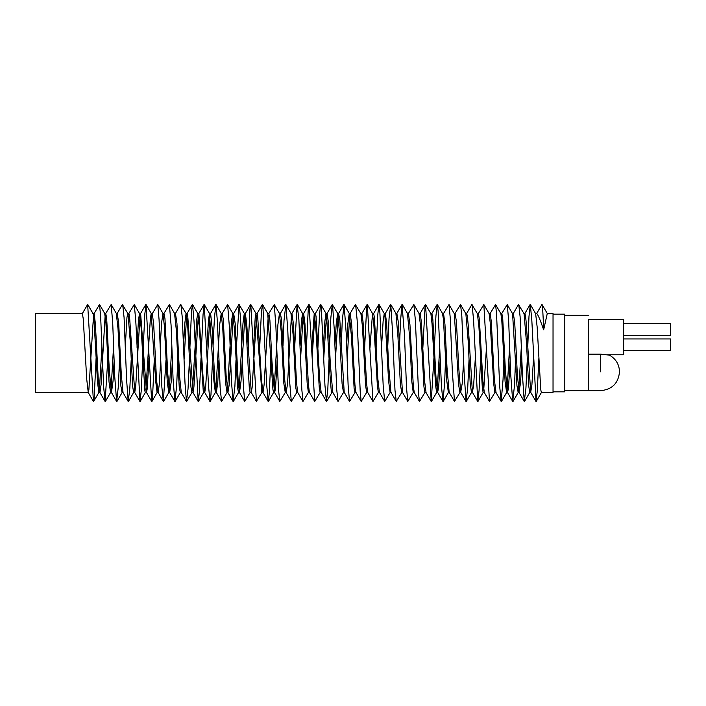 <?xml version="1.0" encoding="UTF-8"?>
<svg xmlns="http://www.w3.org/2000/svg" width="706" height="706" viewBox="0 0 706 706"><rect width="100%" height="100%" fill="white"/><g stroke="black" fill="none" stroke-linecap="round" stroke-linejoin="round"><path stroke-width="1.06" d="M553.036 314.17L564.8 314.17L564.8 391.83L553.036 391.83M588.336 353L588.336 320.392C588.336 313.755 588.336 313.755 588.336 320.392L588.336 390.656L564.8 390.656M588.336 354.156L600.691 354.156C613.143 355.497 611.237 355.365 600.691 354.156L600.691 371.824M588.336 319.465L623.636 319.465L623.636 354.765L607.134 354.765M623.636 350.714L670.7 350.714L670.7 338.951L623.636 338.951M623.636 335.279L670.7 335.279L670.7 323.516L623.636 323.516M35.3 392.421L35.3 313.579L82.364 313.579L83.255 318.838L86.732 379.237L88.241 392.421L35.3 392.421M510.164 360.245L508.417 389.077L507.376 392.254L505.346 369.423L502.672 317.453L501.816 313.579L500.766 313.579M490.043 313.693L495.577 304.498L500.889 313.693L501.834 321.106L505.09 381.549L506.608 392.421L507.561 392.421M507.058 391.239L509.653 345.578M512.406 313.579L513.315 313.579L514.7 322.139L517.207 371.683L518.936 392.289L520.507 383.155L521.902 359.981M478.28 313.711L483.831 304.498L489.152 313.693L490.176 322.386L493.723 383.985L494.88 392.421L496.018 392.421L494.35 379.546L491.244 321.106L490.176 313.579L489.02 313.579M466.534 313.702L471.855 304.507L477.406 313.711L478.933 327.028L482.366 388.512L483.133 392.421L484.29 392.421L482.913 380.913L479.392 319.765L478.43 313.579L477.265 313.579M483.716 390.162L486.416 348.208M475.306 358.216L473.673 384.735L472.42 392.315L468.193 324.91L467.363 316.2L466.675 313.579L465.678 313.579M454.902 313.738L460.533 304.542L465.863 313.746L468.157 340.707L470.178 383.093L471.449 392.421L472.543 392.421M463.648 360.21L462.298 382.934L460.691 392.28L458.794 368.497L456.42 321.565L455.088 313.579L454.17 313.579M443.403 313.738L449.016 304.524L454.337 313.729L458.653 385.017L459.933 392.421L460.859 392.421M449.016 304.524L450.304 318.635L452.299 371.003L454.479 401.458L449.148 392.254L446.986 367.367L444.965 324.451L443.58 313.579L442.503 313.579L443.421 319.165L446.836 381.266L448.363 392.421L449.343 392.421M440.191 359.539L438.691 387.056L437.623 392.289L436.096 379.219L432.831 319.165L431.913 313.579L430.766 313.579M422.841 348.164L425.153 305.195L425.568 304.498L430.889 313.685L432.019 323.63L435.567 385.167L436.617 392.421L437.773 392.421M437.173 390.48L439.723 347.59M420.176 313.579L419.011 313.579L420.688 326.781L423.953 386.835L424.871 392.421L426.027 392.421L424.774 382.361L421.217 320.815L420.176 313.579M408.421 313.579L407.45 313.579L409.798 338.633L411.819 381.558L413.213 392.421L414.281 392.421L413.363 386.835L409.948 324.707L408.421 313.579M399.534 345.746L400.478 321.398L402.005 304.542L404.494 334.997L406.488 387.365L407.777 401.476L402.455 392.271L398.14 320.974L396.86 313.579L395.934 313.579L397.99 337.503L400.373 384.426L401.705 392.421L402.623 392.421M387.788 345.719L389.077 317.965L390.771 304.524L392.695 333.903L394.972 390.136L396.26 401.458L390.93 392.254L388.635 365.293L386.614 322.907L385.344 313.579L384.249 313.579L385.017 317.488L388.6 381.072L390.118 392.421L391.115 392.421M376.139 347.74L377.719 315.432L378.848 304.498L379.722 309.219L383.181 385.52L384.708 401.485L379.387 392.289L377.86 378.972L374.427 317.488L373.659 313.579L372.503 313.579L373.871 325.078L377.401 386.226L378.363 392.421L379.528 392.421M381.487 347.784L383.12 321.256L384.249 313.579M364.614 348.076L366.741 306.166L367.305 304.498L372.962 401.502L367.641 392.307L366.608 383.605L363.06 321.998L361.913 313.579L360.766 313.579M350.026 313.711L355.347 304.515L360.925 313.72L362.443 326.454L365.54 384.894L366.617 392.421L367.773 392.421M369.962 348.049L372.503 313.579M355.603 304.524L357.121 319.792L360.245 392.307L361.216 401.502L355.895 392.307L354.95 384.894L351.703 324.433L350.176 313.579L349.223 313.579L351.447 336.577L354.112 388.556L354.977 392.421L356.027 392.421M341.272 345.755L342.251 320.93L344.087 304.542L346.143 332.482L348.129 385.291L349.541 401.467L344.21 392.271L339.851 320.374L338.633 313.579L337.697 313.579L336.285 322.836L334.891 346.019M329.534 345.922L330.867 317.647L332.27 304.524L337.856 313.711L339.586 334.317L342.092 383.852L343.478 392.421L344.387 392.421M346.628 345.755L347.652 325.36L349.223 313.579M349.735 314.761L347.14 360.422M332.526 304.515L334.291 329.976L336.691 389.35L338.033 401.458L332.702 392.262L330.284 363.219L328.255 321.477L327.107 313.579L325.987 313.579L326.604 316.094L330.364 380.958L331.193 389.809L331.864 392.421L332.888 392.421M338.139 314.7L335.385 360.325M317.912 347.908L319.5 315.07L320.595 304.498L321.309 307.507L324.945 385.344L326.454 401.493L321.133 392.298L319.624 378.822L316.014 316.094L315.397 313.579L314.241 313.579L315.75 326.763L319.218 387.162L320.109 392.421L321.274 392.421M323.251 347.952L324.901 320.965L325.987 313.579M326.507 315.405L323.701 358.966M306.386 347.952L308.328 307.507L309.043 304.498L314.7 401.493L309.378 392.298L308.434 384.673L304.921 323.348L303.651 313.579L302.53 313.579L304.189 326.048L307.128 382.687L308.363 392.421L309.519 392.421M311.725 347.908L314.241 313.579M314.814 315.847L312.149 357.765M294.746 346.019L297.102 304.515L298.867 319.306L301.833 389.588L302.953 401.493L297.641 392.307L296.538 382.687L293.449 324.08L291.94 313.579L290.996 313.579L293.087 334.547L295.814 388L296.749 392.421L297.773 392.421M300.103 345.922L301.383 321.477L302.53 313.579M303.13 315.405L300.588 358.886M283.009 345.755L284.024 320.471L285.859 304.542L287.783 329.993L289.769 383.102L291.304 401.467L285.983 392.262L284.465 377.242L281.562 319.765L280.406 313.579L279.452 313.579L281.173 331.282L283.821 383.296L285.242 392.421L286.159 392.421L287.545 383.852L291.49 314.7M268.704 313.72L274.281 304.515L275.878 326.234L278.411 388.609L279.805 401.458L274.475 392.262L271.942 361.154L269.895 320.153L268.862 313.579L267.724 313.579L272.957 389.862L273.61 392.421L274.652 392.421L275.516 388.556L277.14 360.413M274.078 390.877L277.935 324.433L279.452 313.579M259.676 348.049L261.282 314.7L262.332 304.498L262.897 306.166L266.718 385.291L268.209 401.493L262.888 392.307L261.388 378.769L257.602 315L257.134 313.579L255.978 313.579L261.864 392.421L263.02 392.421L264.088 384.894L268.262 315.458M245.388 313.579L244.285 313.579L245.926 325.572L249.306 388.141L250.109 392.421L251.274 392.421L246.782 324.734L245.388 313.579M253.498 347.74L255.21 317.488L255.978 313.579M256.56 315.838L252.104 387.7L251.274 392.421M236.492 345.79L239.131 304.533L240.605 318.733L243.429 386.579L244.7 401.493L239.378 392.298L238.134 380.243L235.195 323.666L233.695 313.579L232.777 313.579L234.736 332.561L237.516 387.426L238.522 392.421L239.519 392.421L241.037 381.072L244.885 315.326M239.06 391.08L243.023 322.907L244.285 313.579M222.187 313.579L221.207 313.579L222.761 328.422L225.549 382.784L227.014 392.421L227.932 392.421L226.105 375.371L223.264 319.165L222.187 313.579M227.464 391.371L231.497 320.974L232.777 313.579M233.254 314.655L229.265 384.426L227.932 392.421M210.617 313.579L209.461 313.579L213.909 381.046L215.348 392.421L216.424 392.421L214.818 380.958L212.171 328.422L210.617 313.579M215.833 390.771L219.69 324.707L221.207 313.579M218.886 360.404L217.81 381.558L216.424 392.421M198.871 313.579L197.715 313.579L199.313 327.178L203.293 391.786L203.61 392.421L204.758 392.421L203.169 378.822L198.871 313.579M206.787 348.164L208.455 320.356L209.461 313.579M210.017 315.52L205.675 386.835L204.758 392.421M198.307 315.803L193.912 386.985L193.02 392.421L187.752 316.041L187.125 313.579L186.057 313.579L184.663 324.451L183.595 345.596M175.3 313.729L180.621 304.524L186.234 313.738L187.664 325.042L190.947 387.056L191.856 392.421L193.02 392.421M192.456 390.48L196.797 319.165L197.715 313.579M175.467 313.579L174.55 313.579L176.376 330.629L179.218 386.835L180.295 392.421L181.266 392.421L179.721 377.578L176.932 323.207L175.467 313.579M186.64 315.229L184.089 359.442M163.774 313.746L169.405 304.542L171.073 325.184L173.049 378.442L174.85 401.458L169.519 392.262L167.746 373.439L164.966 318.574L163.96 313.579L162.962 313.579L164.348 325.757L167.287 382.317L168.778 392.421L169.705 392.421L171.267 381.364L172.379 360.254M169.228 391.345L171.84 345.711M152.372 313.579L151.208 313.579L155.691 381.249L157.094 392.421L158.188 392.421L156.555 380.428L153.758 325.757L152.372 313.579M160.138 346.84L161.656 322.218L162.962 313.579M160.633 360.281L159.45 383.093L158.188 392.421M140.618 313.579L139.461 313.579L141.085 327.231L144.88 391L145.348 392.421L146.504 392.421L140.618 313.579M145.913 390.162L150.378 318.291L151.208 313.579M148.984 358.26L147.272 388.512L146.504 392.421M140.053 315.75L135.728 386.173L134.758 392.421L129.516 316.12L128.871 313.579L127.821 313.579L126.956 317.453L125.341 345.587M117.055 313.729L122.385 304.533L128.007 313.738L130.539 344.846L132.587 385.855L133.611 392.421L134.758 392.421M137.017 347.29L138.385 321.106L139.461 313.579M117.231 313.579L116.322 313.579L118.017 328.758L120.92 386.235L122.067 392.421L123.02 392.421L121.308 374.718L118.661 322.695L117.231 313.579M105.732 313.579L104.709 313.579L105.935 323.313L109.024 381.902L110.542 392.421L111.477 392.421L109.386 371.453L106.668 318L105.732 313.579M110.983 391.3L113.587 345.64M114.116 360.245L113.048 381.011L111.477 392.421M105.176 315.017L101.099 384.532L99.952 392.421L98.293 379.952L95.345 323.313L94.119 313.579L92.954 313.579L87.659 304.41L93.439 401.502L94.154 398.493L96.095 358.048M87.773 304.507L93.095 313.702L94.048 321.327L97.56 382.643L98.831 392.421L99.952 392.421M99.352 390.594L101.893 347.114M93.519 315.679L88.859 389.906L88.241 392.421M501.631 313.738L507.252 304.533L512.574 313.729L516.942 385.626L518.151 392.421L519.095 392.421M518.645 391.3L521.399 345.675M523.905 313.579L524.929 313.579L525.591 316.173L526.42 325.016L530.683 392.315L531.892 385.026L533.542 358.048M513.138 313.738L518.46 304.533L524.09 313.738L526.5 342.781L528.538 384.532L529.685 392.421L530.806 392.421M535.519 313.579L536.675 313.579C537.734 314.002 540.055 319.421 543.655 329.817L547.265 313.579L553.036 313.579L553.036 392.421L541.396 392.421L540.778 389.906L537.169 327.178L535.651 313.702L530.33 304.507L531.847 320.656L536.004 401.502L537.284 390.93L538.881 358.092M536.534 313.702L541.97 304.41L547.362 313.64M536.675 313.579L541.97 304.41C542.499 305.08 543.064 313.552 543.655 329.817M93.977 313.702L99.52 304.507L100.64 316.412L103.614 386.694L105.115 401.476L107.736 359.981M105.547 313.738L111.169 304.533L112.713 322.898L114.69 376.007L116.622 401.458L118.449 385.529L119.473 360.245M122.676 304.542L124.071 317.391L126.603 379.766L128.192 401.485L129.816 388.644L131.192 359.822M128.739 313.693L134.272 304.507L135.764 320.709L139.947 401.502L141.191 391.3L142.806 357.951M143.221 348.208L144.827 313.932L146.027 304.515L151.693 401.502L152.567 396.781L154.332 358.216M152.231 313.711L157.782 304.507L159.053 319.421L161.877 387.267L163.351 401.467L165.989 360.21M174.85 401.458L176.668 385.97L177.727 360.254M180.904 304.533L182.342 318.097L185.016 383.296L186.446 401.493L188.025 388.944L189.446 359.539M189.914 347.59L191.502 311.284L192.526 304.498L193.991 320.639L198.201 401.493L199.419 391.68L201.034 357.854M201.448 348.146L203.063 314.32L204.272 304.507L208.491 385.361L209.956 401.502L210.97 394.716L212.568 358.41M213.035 346.461L214.456 317.056L216.036 304.507L217.466 322.704L220.14 387.903L221.578 401.467L227.182 392.271M221.993 313.746L227.632 304.542L229.432 327.558L231.409 380.816L233.077 401.458L234.886 386.411L235.989 360.272M244.7 401.493L250.251 392.289M248.15 347.784L249.915 309.219L250.78 304.498L256.402 401.396L261.997 392.307M268.209 401.493L269.383 392.307L270.804 358.63M279.805 401.458L285.418 392.271M291.304 401.467L296.935 392.262M302.953 401.493L308.496 392.298M314.7 401.493L320.25 392.298M326.454 401.493L327.796 389.588L329.049 358.886M338.033 401.458L343.654 392.262M349.541 401.467L355.162 392.262M361.216 401.502L366.749 392.307M372.962 401.502L378.504 392.289M384.708 401.485L390.25 392.298M396.26 401.458L401.89 392.262M407.777 401.476L413.389 392.262M408.28 313.702L413.84 304.515L415.366 320.189L418.658 394.716L419.479 401.502L425.003 392.307M425.568 304.498L431.225 401.502L433.943 357.836M434.375 347.529L435.937 315.785L437.314 304.498L438.126 311.284L441.426 385.811L442.944 401.485L444.621 383.296L445.539 359.442M454.479 401.458L460.118 392.262M460.533 304.542L461.821 315.864L464.089 372.097L466.013 401.476L467.716 388.035L469.005 360.281M472.085 304.515L473.611 320.48L477.741 401.502L479.065 390.568L480.654 358.26M483.831 304.498L489.487 401.502L495.003 392.307M495.577 304.498L496.539 313.693L499.672 386.208L501.189 401.476L503.034 379.766L503.793 359.725M507.252 304.533L508.664 320.709L510.65 373.518L512.706 401.458L514.542 385.07L515.521 360.245M518.76 304.542L520.101 316.65L522.502 376.024L524.258 401.485L525.917 388.353L527.258 360.078M527.744 347.114L528.988 316.412L530.33 304.507M82.275 313.64L87.659 304.41L82.364 313.579M564.8 315.344L588.336 315.344M609.808 355.356C616.038 359.098 619.268 364.587 619.515 371.824C618.394 383.261 612.12 389.535 600.691 390.656L588.336 390.656M541.52 392.315L536.198 401.502M529.844 392.271L524.523 401.476M518.345 392.254L513.015 401.458M506.758 392.289L501.437 401.485M483.257 392.307L477.936 401.502M471.617 392.271L466.287 401.467M442.627 313.685L437.314 304.498M448.513 392.298L443.191 401.493M436.749 392.307L431.428 401.493M419.161 313.711L413.84 304.515M407.636 313.746L402.305 304.542M396.101 313.72L390.771 304.524M384.364 313.685L379.051 304.498M372.627 313.685L367.305 304.498M349.417 313.746L344.087 304.542M326.11 313.685L320.789 304.498M331.996 392.307L326.675 401.493M314.364 313.685L309.043 304.498M302.689 313.729L297.367 304.524M291.19 313.746L285.859 304.542M279.602 313.711L274.281 304.515M267.848 313.693L262.526 304.498M273.734 392.307L268.421 401.502M256.101 313.693L250.78 304.498M244.461 313.729L239.131 304.533M232.962 313.738L227.632 304.542M238.707 392.254L233.377 401.458M221.357 313.702L216.036 304.507M209.594 313.693L204.272 304.507M215.471 392.315L210.159 401.502M197.848 313.693L192.526 304.498M203.734 392.315L198.412 401.502M192.006 392.289L186.684 401.485M174.735 313.738L169.405 304.542M180.48 392.254L175.15 401.458M163.095 313.702L157.782 304.507M168.946 392.28L163.615 401.476M151.349 313.711L146.027 304.515M157.209 392.315L151.896 401.502M139.594 313.693L134.272 304.507M145.471 392.315L140.15 401.502M133.769 392.28L128.448 401.476M116.499 313.738L111.169 304.533M122.262 392.254L116.931 401.458M104.841 313.693L99.52 304.507M110.701 392.289L105.37 401.485M98.955 392.315L93.633 401.502M93.439 401.502L88.118 392.315M105.115 401.476L99.784 392.271M116.622 401.458L111.292 392.254M128.192 401.485L122.87 392.289M139.947 401.502L134.634 392.307M145.807 304.498L140.485 313.693M151.693 401.502L146.38 392.307M163.351 401.467L158.02 392.271M186.446 401.493L181.124 392.298M192.323 304.498L187.002 313.685M198.201 401.493L192.888 392.307M204.069 304.498L198.748 313.685M209.956 401.502L204.634 392.307M215.789 304.515L210.467 313.711M221.578 401.467L216.248 392.262M233.077 401.458L227.747 392.262M238.857 304.524L233.536 313.72M250.586 304.498L245.264 313.685M256.454 401.485L251.124 392.289M262.332 304.498L257.01 313.685M285.551 304.542L280.22 313.746M297.102 304.515L291.781 313.711M308.849 304.498L303.527 313.685M320.595 304.498L315.273 313.685M332.27 304.524L326.94 313.729M343.778 304.542L338.448 313.746M367.102 304.498L361.79 313.693M378.848 304.498L373.536 313.693M390.506 304.533L385.176 313.729M402.005 304.542L396.675 313.738M419.479 401.502L414.157 392.315M425.356 304.507L420.044 313.693M431.225 401.502L425.903 392.315M437.111 304.498L431.79 313.693M442.944 401.485L437.623 392.289M466.013 401.476L460.691 392.28M477.741 401.502L472.42 392.315M489.487 401.502L484.166 392.315M501.189 401.476L495.859 392.28M512.706 401.458L507.376 392.254M524.258 401.485L518.936 392.289M530.109 304.507L524.796 313.693M536.004 401.502L530.683 392.315"/></g></svg>
